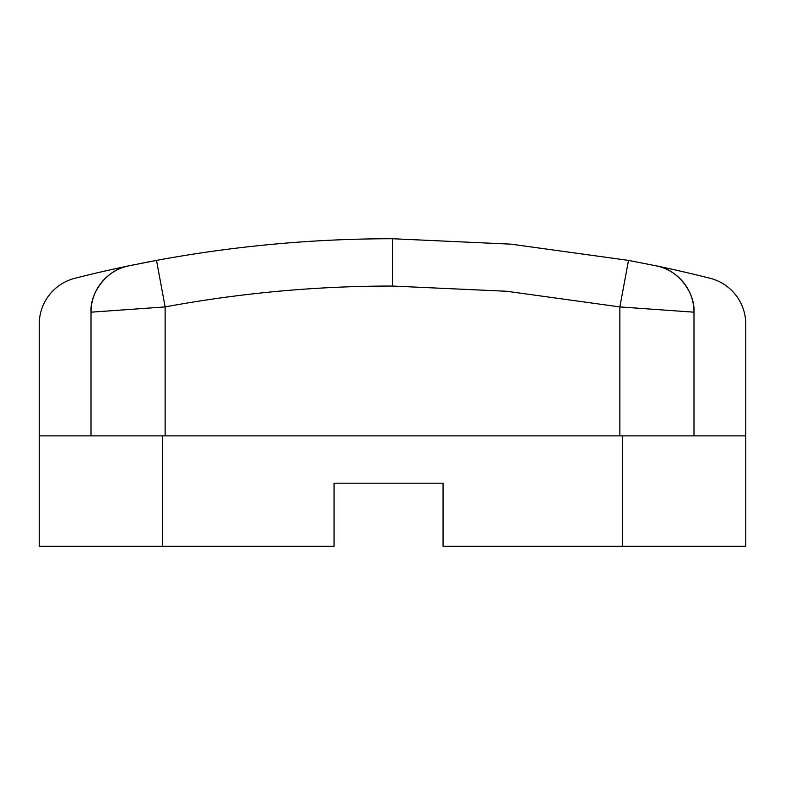 <?xml version="1.0" encoding="UTF-8"?>
<svg xmlns="http://www.w3.org/2000/svg" width="785" height="785" viewBox="0 0 785 785"><rect width="100%" height="100%" fill="white"/><g stroke="black" fill="none" stroke-linecap="round" stroke-linejoin="round"><path stroke-width="1.18" d="M646.251 263.819L647.301 264.025M687.307 311.684L693.989 312.185A47.306 47.306 0 0 0 656.309 265.87L628.491 260.394L619.865 306.915L619.865 435.871M693.989 312.185L619.865 306.915L506.659 291.264L392.49 286.054A1245.834 1245.834 0 0 0 165.135 306.915L156.509 260.394L128.691 265.87A1293.15 1293.15 0 0 0 74.958 278.253A47.306 47.306 0 0 0 39.25 324.117L39.25 435.871L745.75 435.871L745.75 324.117A47.306 47.306 0 0 0 710.042 278.253A1293.15 1293.15 0 0 0 656.309 265.87C676.611 268.794 695.255 291.726 693.989 312.185L693.989 435.871M165.135 435.871L165.135 306.915L91.011 312.185A47.306 47.306 0 0 1 128.691 265.87L128.74 265.86M130.163 265.565L135.658 264.437M140.23 263.524L142.163 263.142M142.978 262.975L143.812 262.818M144.666 262.651L150.18 261.582M745.75 324.117L745.75 546.262L443.064 546.262L443.064 483.177L334.057 483.177L334.057 546.262L162.623 546.262L162.623 435.871M622.377 546.262L622.377 435.871M334.057 483.177L443.064 483.177M39.25 435.871L39.25 546.262L162.623 546.262M128.691 265.87C108.389 268.794 89.745 291.726 91.011 312.185L91.011 435.871M392.5 238.738L510.986 244.155L628.491 260.394L510.986 244.155L392.5 238.738A1293.15 1293.15 0 0 0 156.509 260.394A1293.15 1293.15 0 0 1 392.5 238.738L392.49 286.054M91.58 312.145L92.277 312.087"/></g></svg>
